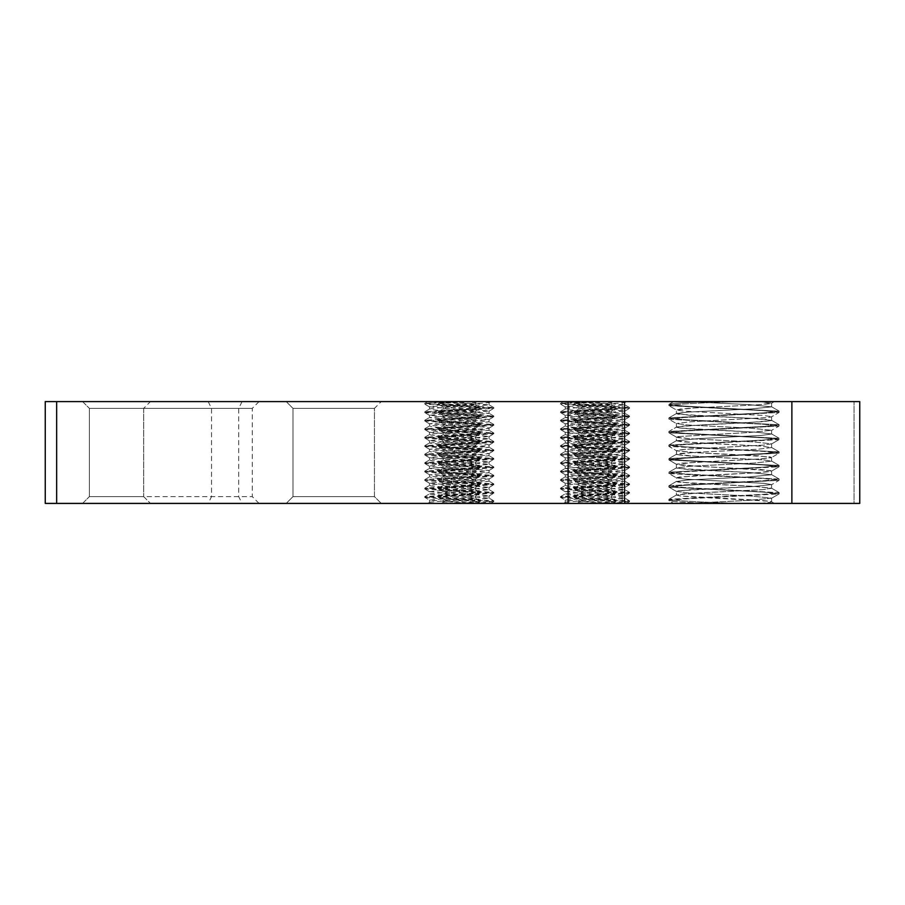 <?xml version="1.0" encoding="UTF-8"?>
<svg xmlns="http://www.w3.org/2000/svg" width="905" height="905" viewBox="0 0 905 905"><rect width="100%" height="100%" fill="white"/><g stroke="black" fill="none" stroke-linecap="round" stroke-linejoin="round"><path stroke-width="0.68" stroke-dasharray="4.53 3.39" d="M687.958 503.406L749.283 500.341L771.592 498.157L751.478 496.087L687.97 492.908L676.42 491.37L676.408 495.08L680.413 495.974L758.401 500.216L769.85 501.28L771.58 501.868L770.449 502.343L760.042 503.406L687.958 503.406L749.283 500.341L771.592 498.157L751.478 496.087L687.97 492.908L676.42 491.37L689.576 489.718L753.401 486.539L771.592 484.582L764.08 483.349L684.893 479.107L676.408 477.795L676.408 481.505L678.637 482.173L754.747 486.415L771.445 488.123L763.119 489.605L700.787 492.784L676.555 494.911L680.413 495.974L694.576 497.037L769.85 501.28L771.58 501.868L770.449 502.343L760.042 503.406L709.735 503.406C684.112 502.467 670.481 501.517 668.852 500.578L668.976 499.3L763.65 494.322L779.148 492.659L684.35 487.535L668.976 485.725L763.662 480.747L779.16 479.084L684.35 473.96L668.852 472.297L763.65 467.172L779.148 465.509L684.35 460.385L668.852 458.722L763.65 453.597L779.148 451.934L684.338 446.81L668.84 445.147L763.65 440.022L779.148 438.359L684.35 433.235L668.852 431.572L763.662 426.447L779.148 424.784L684.35 419.66L668.852 417.997L763.662 412.872L779.16 411.209L684.35 406.085L668.852 404.422L673.614 401.594L687.958 401.594L749.283 404.659L771.592 406.843L751.478 408.913L687.97 412.092L676.567 413.461L689.576 415.282L753.401 418.461L771.592 420.418L764.08 421.651L702.325 424.83L676.725 426.956L679.734 428.02L693.23 429.083L757.18 432.262L771.592 433.993L761.162 435.452L697.981 438.642L676.408 440.78L697.235 442.884L760.596 446.075L771.58 447.568L757.813 449.253L693.92 452.443L680.074 453.507L676.623 454.559L701.533 456.686L763.594 459.876L771.592 461.143L754.103 463.055L690.198 466.245L676.42 467.93L687.393 469.435L750.743 472.614L771.592 474.74L750.041 476.867L686.861 480.046L676.408 481.505L690.798 483.236L754.747 486.415L771.592 488.293L763.119 489.605L683.931 493.847L676.408 495.08L676.408 491.37L678.139 490.781L753.401 486.539L771.592 484.582L764.08 483.349L684.893 479.107L676.408 477.795L693.23 475.917L757.18 472.738L769.352 471.675L771.433 471.177L770.789 470.611L682.257 465.306L676.408 464.22L676.408 467.93L677.37 468.371L750.743 472.614L771.592 474.718L750.041 476.867L686.861 480.046L676.408 481.505L676.408 477.795L679.734 476.98L757.18 472.738L771.592 471.007L761.162 469.548L697.981 466.358L676.408 464.242L697.235 462.116L760.596 458.926L770.619 457.873L771.58 457.432L769.623 456.81L693.92 452.557L676.408 450.645L676.623 454.559L684.395 455.622L763.594 459.876L771.592 461.143L754.103 463.055L690.198 466.245L676.42 467.93L676.408 464.22L681.827 463.179L760.596 458.926L771.58 457.432L757.813 455.747L693.92 452.557L676.555 450.814L684.395 449.378L763.594 445.124L771.592 443.857L754.103 441.945L690.198 438.755L676.42 437.07L676.408 440.78L681.827 441.821L760.596 446.075L771.58 447.568L757.813 449.253L693.92 452.443L676.408 454.355L676.623 450.441L684.395 449.378L763.594 445.124L771.592 443.857L754.103 441.945L690.198 438.755L678.388 437.692L676.567 437.239L677.37 436.629L750.743 432.386L771.592 430.26L750.041 428.133L686.861 424.954L676.408 423.495L676.408 427.205L679.734 428.02L757.18 432.262L771.592 433.993L761.162 435.452L697.981 438.642L676.408 440.78L676.408 437.07L677.37 436.629L750.743 432.386L771.592 430.282L750.041 428.133L686.861 424.954L676.408 423.495L676.408 427.205L668.976 431.425L763.662 426.447L779.148 424.784L684.35 419.66L668.976 417.85L763.662 412.872L779.16 411.209L684.35 406.085L668.852 404.422C670.481 403.483 684.112 402.533 709.735 401.594L774.386 401.594L687.958 401.594L749.283 404.659L771.592 406.843L751.478 408.913L687.97 412.092L677.562 413.155L676.42 413.63L678.139 414.219L753.401 418.461L767.576 419.524L771.445 420.587L747.236 422.714L684.893 425.893L676.725 426.956L668.976 431.425L668.852 432.703L684.35 431.04L779.024 426.063L763.662 424.253L668.852 419.128L684.35 417.465L779.148 412.341L763.65 410.678L668.852 405.553C674.655 404.23 697.8 402.917 738.265 401.594L709.735 401.594C684.112 402.533 670.481 403.483 668.852 404.422L673.614 401.594L738.265 401.594C697.8 402.917 674.655 404.23 668.852 405.553L668.852 404.422L668.976 405.7L676.555 410.089L680.413 409.026L694.576 407.963L758.401 404.784L771.58 403.132L760.042 401.594L771.433 403.302L774.386 401.594L769.85 403.721L758.401 404.784L694.576 407.963L676.408 409.92L676.408 413.63L676.408 409.92L683.931 411.153L763.119 415.395L771.592 416.707L763.119 415.395L683.931 411.153L676.555 410.089L668.976 405.7L763.65 410.678L779.148 412.341L779.148 411.209L779.024 412.488L771.445 416.877L768.255 417.522L690.798 421.764L676.408 423.495L690.798 421.764L768.255 417.522L771.445 416.877L779.024 412.488L684.35 417.465L668.852 419.128L668.852 417.997L668.976 419.275L676.555 423.664L668.976 419.275L763.662 424.253L779.16 425.916L779.148 424.784L779.024 426.063L771.445 430.452L779.024 426.063L684.35 431.04L668.852 432.703L668.852 431.572L684.35 433.235L779.148 438.359L763.65 440.022L668.965 445L668.852 446.278L684.35 444.615L779.148 439.491L763.65 437.828L668.852 432.703L676.567 437.239L668.976 432.85L763.65 437.828L779.148 439.491L779.148 438.359L779.024 439.638L771.445 444.027L779.024 439.638L684.35 444.615L668.852 446.278L668.852 445.147L684.338 446.81L779.148 451.934L763.65 453.597L668.976 458.575L668.852 459.853L684.338 458.19L779.148 453.066L763.65 451.403L668.852 446.278L676.555 450.814L668.976 446.425L763.65 451.403L779.148 453.066L779.148 451.934L779.024 453.213L771.433 457.602L779.024 453.213L684.338 458.19L668.84 459.853L668.852 458.722L684.35 460.385L779.148 465.509L763.65 467.172L668.976 472.15L668.852 473.428L684.35 471.765L779.148 466.641L763.65 464.978L668.84 459.853L676.555 464.389L668.965 460L763.65 464.978L779.148 466.641L779.148 465.509L779.024 466.788L771.433 471.177L779.024 466.788L684.35 471.765L668.852 473.428L668.852 472.297L684.35 473.96L779.16 479.084L763.662 480.747L668.976 485.725L668.852 487.003L684.35 485.34L779.148 480.216L763.662 478.553L668.852 473.428L676.555 477.964L668.976 473.575L763.662 478.553L779.148 480.216L779.148 479.084L779.024 480.363L771.445 484.752L779.024 480.363L684.35 485.34L668.852 487.003L668.852 485.872L684.35 487.535L779.148 492.659L763.65 494.322L668.852 499.447C674.655 500.77 697.8 502.083 738.265 503.406L709.735 503.406C684.112 502.467 670.481 501.517 668.852 500.578L668.852 499.447C674.655 500.77 697.8 502.083 738.265 503.406L687.958 503.406M668.976 500.725L684.35 498.915L779.16 493.791L763.662 492.128L668.852 487.003L676.567 491.539L668.976 487.15L763.662 492.128L779.16 493.791L779.148 492.659L779.035 493.938L771.445 498.327L779.035 493.938L684.35 498.915L668.852 500.578L673.614 503.406L668.976 500.725M443.054 491.641L489.119 487.399L443.043 483.157L489.073 478.915L443.224 474.808L489.062 470.43L450.023 467.263L443.45 465.928L489.119 461.946L443.043 457.704L488.949 453.609L483.813 452.523L443.099 449.219L484.718 445.826L488.938 445.102L487.614 444.479L443.054 440.735L489.107 436.436L443.043 432.251L488.146 428.393L489.073 428.008L483.689 427.058L443.099 423.766L489.062 419.524L443.065 415.282L489.096 410.972L443.043 406.798L489.085 402.555L483.542 401.594L458.892 401.594L438.393 403.359L493.757 407.601L438.371 411.843L493.813 416.085L438.303 420.327L493.825 424.569L438.371 428.812L493.757 433.054L438.371 437.296L493.813 441.538L438.303 445.78L493.825 450.023L438.461 454.14L493.757 458.507L438.484 462.647L493.813 466.991L438.393 471.132L493.836 475.476L438.461 479.593L493.757 483.96L438.382 488.202L493.813 492.444L438.303 496.687L493.836 500.929L458.88 503.406L483.575 503.406L443.099 500.126L489.062 495.883L443.054 491.641L443.054 494.028L489.107 498.202L443.97 502.071L443.065 502.445L448.609 503.406L441.278 503.406L443.179 502.309M438.348 488.202L438.427 489.017L493.779 493.157L438.393 497.399L443.099 500.126M438.495 497.512L493.757 501.642L490.827 503.406L458.869 503.406M443.065 500.126L443.065 502.445M443.065 474.673L443.065 476.992L448.461 477.942L489.051 481.234L447.319 484.639L443.212 485.34L444.604 485.985L489.085 489.718L443.031 493.96M443.065 483.157L443.065 485.476M443.065 466.188L443.043 468.564L489.107 472.749L443.077 476.992M443.065 449.219L443.065 451.538L448.337 452.477L489.051 455.781L447.432 459.174L443.212 459.898L444.536 460.521L489.096 464.265L443.031 468.507M443.065 457.704L443.065 460.023M443.065 440.735L443.043 443.099L489.107 447.296L443.077 451.538M443.065 423.766L443.065 426.085L448.213 427.013L489.051 430.327L447.534 433.71L443.212 434.445L444.479 435.056L489.096 438.812L443.031 443.054M443.065 432.251L443.065 434.57M443.065 415.282L443.031 417.635L489.107 421.843L443.077 426.085M488.972 402.691L490.872 401.594L448.597 401.594L489.051 404.874L447.647 408.246L443.212 408.992L444.412 409.592L489.096 413.359L443.031 417.601M443.065 406.798L443.065 409.117M565.229 491.641L611.294 487.399L565.218 483.157L611.248 478.915L565.399 474.808L611.237 470.43L572.198 467.263L565.625 465.928L611.294 461.946L565.218 457.704L611.124 453.609L605.988 452.523L565.274 449.219L606.893 445.826L611.113 445.102L609.789 444.479L565.229 440.735L611.282 436.436L565.218 432.251L610.321 428.393L611.248 428.008L605.864 427.058L565.274 423.766L611.237 419.524L565.24 415.282L611.271 410.972L565.218 406.798L611.26 402.555L605.717 401.594L581.067 401.594L560.568 403.359L615.932 407.601L560.546 411.843L615.988 416.085L560.478 420.327L616 424.569L560.546 428.812L615.932 433.054L560.546 437.296L615.988 441.538L560.478 445.78L616 450.023L560.636 454.14L615.932 458.507L560.659 462.647L615.988 466.991L560.568 471.132L616.011 475.476L560.636 479.593L615.932 483.96L560.557 488.202L615.988 492.444L560.478 496.687L616.011 500.929L581.055 503.406L605.75 503.406L565.274 500.126L611.237 495.883L565.229 491.641L565.229 494.028L611.282 498.202L566.145 502.071L565.24 502.445L570.784 503.406L563.453 503.406L565.354 502.309M560.523 488.202L560.602 489.017L615.954 493.157L560.568 497.399L565.274 500.126M560.67 497.512L615.932 501.642L613.002 503.406L581.044 503.406M565.24 500.126L565.24 502.445M565.24 474.673L565.24 476.992L570.636 477.942L611.226 481.234L569.494 484.639L565.387 485.34L566.779 485.985L611.26 489.718L565.206 493.96M565.24 483.157L565.24 485.476M565.24 466.188L565.218 468.564L611.282 472.749L565.252 476.992M565.24 449.219L565.24 451.538L570.512 452.477L611.226 455.781L569.607 459.174L565.387 459.898L566.711 460.521L611.271 464.265L565.206 468.507M565.24 457.704L565.24 460.023M565.24 440.735L565.218 443.099L611.282 447.296L565.252 451.538M565.24 423.766L565.24 426.085L570.388 427.013L611.226 430.327L569.709 433.71L565.387 434.445L566.654 435.056L611.271 438.812L565.206 443.054M565.24 432.251L565.24 434.57M565.24 415.282L565.206 417.635L611.282 421.843L565.252 426.085M611.147 402.691L613.047 401.594L570.772 401.594L611.226 404.874L569.822 408.246L565.387 408.992L566.587 409.592L611.271 413.359L565.206 417.601M565.24 406.798L565.24 409.117M578.804 491.641L624.869 487.399L578.793 483.157L624.823 478.915L578.974 474.808L624.812 470.43L585.773 467.263L579.2 465.928L624.869 461.946L578.793 457.704L624.699 453.609L619.563 452.523L578.849 449.219L620.468 445.826L624.688 445.102L623.364 444.479L578.804 440.735L624.857 436.436L578.793 432.251L623.896 428.393L624.823 428.008L619.439 427.058L578.849 423.766L624.812 419.524L578.815 415.282L624.846 410.972L578.793 406.798L624.835 402.555L619.292 401.594L594.642 401.594L574.143 403.359L629.507 407.601L574.121 411.843L629.563 416.085L574.053 420.327L629.575 424.569L574.121 428.812L629.507 433.054L574.121 437.296L629.563 441.538L574.053 445.78L629.575 450.023L574.211 454.14L629.507 458.507L574.234 462.647L629.563 466.991L574.143 471.132L629.586 475.476L574.211 479.593L629.507 483.96L574.132 488.202L629.563 492.444L574.053 496.687L629.586 500.929L594.63 503.406L619.325 503.406L578.849 500.126L624.812 495.883L578.804 491.641L578.804 494.028L624.857 498.202L579.72 502.071L578.815 502.445L584.358 503.406L577.028 503.406L578.928 502.309M574.098 488.202L574.177 489.017L629.529 493.157L574.143 497.399L578.849 500.126M574.245 497.512L629.507 501.642L626.577 503.406L594.619 503.406M578.815 500.126L578.815 502.445M578.815 474.673L578.815 476.992L584.211 477.942L624.801 481.234L583.069 484.639L578.962 485.34L580.354 485.985L624.835 489.718L578.781 493.96M578.815 483.157L578.815 485.476M578.815 466.188L578.793 468.564L624.857 472.749L578.827 476.992M578.815 449.219L578.815 451.538L584.087 452.477L624.801 455.781L583.182 459.174L578.962 459.898L580.286 460.521L624.846 464.265L578.781 468.507M578.815 457.704L578.815 460.023M578.815 440.735L578.793 443.099L624.857 447.296L578.827 451.538M578.815 423.766L578.815 426.085L583.963 427.013L624.801 430.327L583.284 433.71L578.962 434.445L580.229 435.056L624.846 438.812L578.781 443.054M578.815 432.251L578.815 434.57M578.815 415.282L578.781 417.635L624.857 421.843L578.827 426.085M624.722 402.691L626.622 401.594L584.347 401.594L624.801 404.874L583.397 408.246L578.962 408.992L580.162 409.592L624.846 413.359L578.781 417.601M578.815 406.798L578.815 409.117M429.479 491.641L475.544 487.399L429.468 483.157L475.498 478.915L429.649 474.808L475.487 470.43L436.448 467.263L429.875 465.928L475.544 461.946L429.468 457.704L475.374 453.609L470.238 452.523L429.524 449.219L471.143 445.826L475.363 445.102L474.039 444.479L429.479 440.735L475.532 436.436L429.468 432.251L474.571 428.393L475.498 428.008L470.114 427.058L429.524 423.766L475.487 419.524L429.49 415.282L475.521 410.972L429.468 406.798L475.51 402.555L469.967 401.594L445.317 401.594L424.818 403.359L480.182 407.601L424.796 411.843L480.238 416.085L424.728 420.327L480.25 424.569L424.796 428.812L480.182 433.054L424.796 437.296L480.238 441.538L424.728 445.78L480.25 450.023L424.886 454.14L480.182 458.507L424.909 462.647L480.238 466.991L424.818 471.132L480.261 475.476L424.886 479.593L480.182 483.96L424.807 488.202L480.238 492.444L424.728 496.687L480.261 500.929L445.305 503.406L470 503.406L429.524 500.126L475.487 495.883L429.479 491.641L429.479 494.028L475.532 498.202L430.395 502.071L429.49 502.445L435.034 503.406L427.703 503.406L429.603 502.309M424.773 488.202L424.852 489.017L480.204 493.157L424.818 497.399L429.524 500.126M424.92 497.512L480.182 501.642L477.252 503.406L445.294 503.406M429.49 500.126L429.49 502.445M429.49 474.673L429.49 476.992L434.886 477.942L475.476 481.234L433.744 484.639L429.637 485.34L431.029 485.985L475.51 489.718L429.456 493.96M429.49 483.157L429.49 485.476M429.49 466.188L429.468 468.564L475.532 472.749L429.502 476.992M429.49 449.219L429.49 451.538L434.762 452.477L475.476 455.781L433.857 459.174L429.637 459.898L430.961 460.521L475.521 464.265L429.456 468.507M429.49 457.704L429.49 460.023M429.49 440.735L429.468 443.099L475.532 447.296L429.502 451.538M429.49 423.766L429.49 426.085L434.638 427.013L475.476 430.327L433.959 433.71L429.637 434.445L430.904 435.056L475.521 438.812L429.456 443.054M429.49 432.251L429.49 434.57M429.49 415.282L429.456 417.635L475.532 421.843L429.502 426.085M475.397 402.691L477.297 401.594L435.022 401.594L475.476 404.874L434.072 408.246L429.637 408.992L430.837 409.592L475.521 413.359L429.456 417.601M429.49 406.798L429.49 409.117M480.08 501.766L459.683 503.406M424.773 496.687L424.773 497.399M424.773 462.749L424.852 463.564L480.204 467.704L424.818 471.946L480.204 476.188L424.841 480.544L480.272 484.673L424.762 488.915M424.773 479.718L424.773 480.431M424.773 471.234L424.773 471.946M424.773 437.296L424.864 438.111L480.193 442.251L424.818 446.493L480.216 450.735L424.841 455.091L480.272 459.22L424.762 463.462M424.773 454.265L424.773 454.977M424.773 445.78L424.773 446.493M424.773 411.843L424.864 412.657L480.193 416.798L424.818 421.04L480.216 425.282L424.841 429.637L480.272 433.767L424.762 438.009M424.773 428.812L424.773 429.524M424.773 420.327L424.773 421.04M459.706 401.594C439.344 402.42 427.692 403.245 424.739 404.071L480.272 408.313L424.762 412.556M445.317 401.594L427.748 401.594L424.818 403.359M424.773 403.359L424.773 404.071M493.655 501.766L473.258 503.406M438.348 496.687L438.348 497.399M438.348 462.749L438.427 463.564L493.779 467.704L438.393 471.946L493.779 476.188L438.416 480.544L493.847 484.673L438.337 488.915M438.348 479.718L438.348 480.431M438.348 471.234L438.348 471.946M438.348 437.296L438.439 438.111L493.768 442.251L438.393 446.493L493.791 450.735L438.416 455.091L493.847 459.22L438.337 463.462M438.348 454.265L438.348 454.977M438.348 445.78L438.348 446.493M438.348 411.843L438.439 412.657L493.768 416.798L438.393 421.04L493.791 425.282L438.416 429.637L493.847 433.767L438.337 438.009M438.348 428.812L438.348 429.524M438.348 420.327L438.348 421.04M473.281 401.594C452.919 402.42 441.267 403.245 438.314 404.071L493.847 408.313L438.337 412.556M458.892 401.594L441.323 401.594L438.393 403.359M438.348 403.359L438.348 404.071M629.405 501.766L609.008 503.406M574.098 496.687L574.098 497.399M574.098 462.749L574.177 463.564L629.529 467.704L574.143 471.946L629.529 476.188L574.166 480.544L629.597 484.673L574.087 488.915M574.098 479.718L574.098 480.431M574.098 471.234L574.098 471.946M574.098 437.296L574.189 438.111L629.518 442.251L574.143 446.493L629.541 450.735L574.166 455.091L629.597 459.22L574.087 463.462M574.098 454.265L574.098 454.977M574.098 445.78L574.098 446.493M574.098 411.843L574.189 412.657L629.518 416.798L574.143 421.04L629.541 425.282L574.166 429.637L629.597 433.767L574.087 438.009M574.098 428.812L574.098 429.524M574.098 420.327L574.098 421.04M609.031 401.594C588.669 402.42 577.017 403.245 574.064 404.071L629.597 408.313L574.087 412.556M594.642 401.594L577.073 401.594L574.143 403.359M574.098 403.359L574.098 404.071M615.83 501.766L595.433 503.406M560.523 496.687L560.523 497.399M560.523 462.749L560.602 463.564L615.954 467.704L560.568 471.946L615.954 476.188L560.591 480.544L616.022 484.673L560.512 488.915M560.523 479.718L560.523 480.431M560.523 471.234L560.523 471.946M560.523 437.296L560.614 438.111L615.943 442.251L560.568 446.493L615.966 450.735L560.591 455.091L616.022 459.22L560.512 463.462M560.523 454.265L560.523 454.977M560.523 445.78L560.523 446.493M560.523 411.843L560.614 412.657L615.943 416.798L560.568 421.04L615.966 425.282L560.591 429.637L616.022 433.767L560.512 438.009M560.523 428.812L560.523 429.524M560.523 420.327L560.523 421.04M595.456 401.594C575.094 402.42 563.442 403.245 560.489 404.071L616.022 408.313L560.512 412.556M581.067 401.594L563.498 401.594L560.568 403.359M560.523 403.359L560.523 404.071M143.669 408.381L143.669 496.619L143.669 408.381L252.269 408.381L89.369 408.381L89.369 496.619L252.269 496.619L143.669 496.619L150.456 503.406L259.056 503.406L82.581 503.406L89.369 496.619L82.581 503.406L150.456 503.406L143.669 496.619L89.369 496.619L89.369 408.381L82.581 401.594L259.056 401.594L82.581 401.594L89.369 408.381L143.669 408.381L150.456 401.594M854.06 503.406L622.188 503.406L622.188 401.594L859.75 401.594L622.188 401.594L622.188 503.406L854.06 503.406L854.06 401.594L854.06 503.406M56.653 503.406L45.25 503.406L45.25 401.594L56.653 401.594L56.653 503.406L568.102 503.406L568.102 401.594L624.574 401.594L624.574 503.406L568.102 503.406M624.574 503.406L791.875 503.406L791.875 401.594L859.75 401.594L859.75 503.406L791.875 503.406M286.206 503.406L381.231 503.406L286.206 503.406L381.231 503.406L286.206 503.406L381.231 503.406L286.206 503.406L292.994 496.619L374.444 496.619L292.994 496.619L374.444 496.619L292.994 496.619L374.444 496.619L292.994 496.619L292.994 408.381L374.444 408.381L292.994 408.381L292.994 496.619L286.206 503.406L292.994 496.619L292.994 408.381L374.444 408.381L292.994 408.381L374.444 408.381L292.994 408.381L286.206 401.594L381.231 401.594L286.206 401.594L381.231 401.594L286.206 401.594L381.231 401.594L286.206 401.594L292.994 408.381L286.206 401.594M760.042 503.406L738.265 503.406L760.042 503.406M791.875 401.594L624.574 401.594M568.102 401.594L56.653 401.594M859.75 503.406L859.75 401.594L859.75 503.406M208.15 401.594L211.544 408.381L211.544 496.619L208.15 503.406M242.088 401.594L238.694 408.381L238.694 496.619L242.088 503.406M771.592 501.868L771.592 498.157L771.592 501.868M771.592 488.293L771.592 484.582L771.592 488.293M771.592 474.718L771.592 471.007L771.592 474.718M771.592 461.143L771.592 457.432L771.592 461.143M771.592 447.568L771.592 443.857L771.592 447.568M771.592 433.993L771.592 430.282L771.592 433.993M771.592 406.843L771.592 403.132L771.592 406.843M489.085 495.883L489.085 498.202M489.085 487.399L489.085 489.718M489.085 478.915L489.085 481.234M489.085 470.43L489.085 472.749M489.085 461.946L489.085 464.265M489.085 453.462L489.085 455.781M489.085 444.977L489.085 447.296M489.085 436.493L489.085 438.812M489.085 428.008L489.085 430.327M489.085 419.524L489.085 421.843M489.085 402.555L489.085 404.874M611.26 495.883L611.26 498.202M611.26 487.399L611.26 489.718M611.26 478.915L611.26 481.234M611.26 470.43L611.26 472.749M611.26 461.946L611.26 464.265M611.26 453.462L611.26 455.781M611.26 444.977L611.26 447.296M611.26 436.493L611.26 438.812M611.26 428.008L611.26 430.327M611.26 419.524L611.26 421.843M611.26 402.555L611.26 404.874M624.835 495.883L624.835 498.202M624.835 487.399L624.835 489.718M624.835 478.915L624.835 481.234M624.835 470.43L624.835 472.749M624.835 461.946L624.835 464.265M624.835 453.462L624.835 455.781M624.835 444.977L624.835 447.296M624.835 436.493L624.835 438.812M624.835 428.008L624.835 430.327M624.835 419.524L624.835 421.843M624.835 402.555L624.835 404.874M475.51 495.883L475.51 498.202M475.51 487.399L475.51 489.718M475.51 478.915L475.51 481.234M475.51 470.43L475.51 472.749M475.51 461.946L475.51 464.265M475.51 453.462L475.51 455.781M475.51 444.977L475.51 447.296M475.51 436.493L475.51 438.812M475.51 428.008L475.51 430.327M475.51 419.524L475.51 421.843M475.51 402.555L475.51 404.874M480.227 500.929L480.227 501.642M480.227 492.444L480.227 493.157M480.227 483.96L480.227 484.673M480.227 475.476L480.227 476.188M480.227 466.991L480.227 467.704M480.227 458.507L480.227 459.22M480.227 450.023L480.227 450.735M480.227 441.538L480.227 442.251M480.227 433.054L480.227 433.767M480.227 424.569L480.227 425.282M480.227 416.085L480.227 416.798M493.802 500.929L493.802 501.642M493.802 492.444L493.802 493.157M493.802 483.96L493.802 484.673M493.802 475.476L493.802 476.188M493.802 466.991L493.802 467.704M493.802 458.507L493.802 459.22M493.802 450.023L493.802 450.735M493.802 441.538L493.802 442.251M493.802 433.054L493.802 433.767M493.802 424.569L493.802 425.282M493.802 416.085L493.802 416.798M629.552 500.929L629.552 501.642M629.552 492.444L629.552 493.157M629.552 483.96L629.552 484.673M629.552 475.476L629.552 476.188M629.552 466.991L629.552 467.704M629.552 458.507L629.552 459.22M629.552 450.023L629.552 450.735M629.552 441.538L629.552 442.251M629.552 433.054L629.552 433.767M629.552 424.569L629.552 425.282M629.552 416.085L629.552 416.798M615.977 500.929L615.977 501.642M615.977 492.444L615.977 493.157M615.977 483.96L615.977 484.673M615.977 475.476L615.977 476.188M615.977 466.991L615.977 467.704M615.977 458.507L615.977 459.22M615.977 450.023L615.977 450.735M615.977 441.538L615.977 442.251M615.977 433.054L615.977 433.767M615.977 424.569L615.977 425.282M615.977 416.085L615.977 416.798M259.056 401.594L252.269 408.381L252.269 496.619L259.056 503.406M381.231 503.406L374.444 496.619L374.444 408.381L374.444 496.619L381.231 503.406L374.444 496.619L374.444 408.381L381.231 401.594M615.977 407.601L615.977 408.313M611.113 496.008L615.853 493.259M565.342 491.766L560.602 489.017M611.18 487.524L615.932 484.775M565.331 483.293L560.591 480.544M611.124 479.062L615.864 476.313M565.399 474.808L560.67 472.059M611.113 470.555L615.853 467.806M565.354 466.313L560.602 463.564M611.18 462.07L615.932 459.321M565.331 457.84L560.591 455.091M611.124 453.609L615.864 450.86M565.399 449.355L560.67 446.606M611.113 445.102L615.841 442.353M565.354 440.859L560.614 438.111M611.18 436.617L615.932 433.868M565.331 432.386L560.591 429.637M611.124 428.156L615.864 425.407M565.399 423.902L560.67 421.153M611.113 419.66L615.841 416.911M565.354 415.406L560.614 412.657M611.18 411.164L615.932 408.415M565.331 406.933L560.58 404.184M615.92 500.816L611.169 498.067M615.886 492.343L611.147 489.594M560.568 496.585L565.32 493.836M615.83 483.847L611.101 481.098M560.659 488.089L565.387 485.34M615.909 475.363L611.169 472.614M560.636 479.593L565.376 476.845M615.886 466.89L611.147 464.141M560.568 471.132L565.32 468.383M615.83 458.394L611.101 455.645M560.659 462.647L565.387 459.898M615.909 449.909L611.169 447.161M560.636 454.14L565.376 451.391M615.898 441.436L611.147 438.687M560.568 445.679L565.32 442.93M615.83 432.941L611.101 430.192M560.648 437.194L565.387 434.445M615.909 424.456L611.169 421.707M560.636 428.687L565.376 425.938M615.898 415.983L611.158 413.234M560.568 420.225L565.32 417.477M615.83 407.488L611.101 404.739M560.648 411.741L565.387 408.992M629.552 407.601L629.552 408.313M624.688 496.008L629.428 493.259M578.917 491.766L574.177 489.017M624.755 487.524L629.507 484.775M578.906 483.293L574.166 480.544M624.699 479.062L629.439 476.313M578.974 474.808L574.245 472.059M624.688 470.555L629.428 467.806M578.928 466.313L574.177 463.564M624.755 462.07L629.507 459.321M578.906 457.84L574.166 455.091M624.699 453.609L629.439 450.86M578.974 449.355L574.245 446.606M624.688 445.102L629.416 442.353M578.928 440.859L574.189 438.111M624.755 436.617L629.507 433.868M578.906 432.386L574.166 429.637M624.699 428.156L629.439 425.407M578.974 423.902L574.245 421.153M624.688 419.66L629.416 416.911M578.928 415.406L574.189 412.657M624.755 411.164L629.507 408.415M578.906 406.933L574.155 404.184M629.495 500.816L624.744 498.067M629.461 492.343L624.722 489.594M574.143 496.585L578.895 493.836M629.405 483.847L624.676 481.098M574.234 488.089L578.962 485.34M629.484 475.363L624.744 472.614M574.211 479.593L578.951 476.845M629.461 466.89L624.722 464.141M574.143 471.132L578.895 468.383M629.405 458.394L624.676 455.645M574.234 462.647L578.962 459.898M629.484 449.909L624.744 447.161M574.211 454.14L578.951 451.391M629.473 441.436L624.722 438.687M574.143 445.679L578.895 442.93M629.405 432.941L624.676 430.192M574.223 437.194L578.962 434.445M629.484 424.456L624.744 421.707M574.211 428.687L578.951 425.938M629.473 415.983L624.733 413.234M574.143 420.225L578.895 417.477M629.405 407.488L624.676 404.739M574.223 411.741L578.962 408.992M493.802 407.601L493.802 408.313M488.938 496.008L493.678 493.259M443.167 491.766L438.427 489.017M489.005 487.524L493.757 484.775M443.156 483.293L438.416 480.544M488.949 479.062L493.689 476.313M443.224 474.808L438.495 472.059M488.938 470.555L493.678 467.806M443.179 466.313L438.427 463.564M489.005 462.07L493.757 459.321M443.156 457.84L438.416 455.091M488.949 453.609L493.689 450.86M443.224 449.355L438.495 446.606M488.938 445.102L493.666 442.353M443.179 440.859L438.439 438.111M489.005 436.617L493.757 433.868M443.156 432.386L438.416 429.637M488.949 428.156L493.689 425.407M443.224 423.902L438.495 421.153M488.938 419.66L493.666 416.911M443.179 415.406L438.439 412.657M489.005 411.164L493.757 408.415M443.156 406.933L438.405 404.184M493.745 500.816L488.994 498.067M493.711 492.343L488.972 489.594M438.393 496.585L443.145 493.836M493.655 483.847L488.926 481.098M438.484 488.089L443.212 485.34M493.734 475.363L488.994 472.614M438.461 479.593L443.201 476.845M493.711 466.89L488.972 464.141M438.393 471.132L443.145 468.383M493.655 458.394L488.926 455.645M438.484 462.647L443.212 459.898M493.734 449.909L488.994 447.161M438.461 454.14L443.201 451.391M493.723 441.436L488.972 438.687M438.393 445.679L443.145 442.93M493.655 432.941L488.926 430.192M438.473 437.194L443.212 434.445M493.734 424.456L488.994 421.707M438.461 428.687L443.201 425.938M493.723 415.983L488.983 413.234M438.393 420.225L443.145 417.477M493.655 407.488L488.926 404.739M438.473 411.741L443.212 408.992M480.227 407.601L480.227 408.313M475.363 496.008L480.103 493.259M429.592 491.766L424.852 489.017M475.43 487.524L480.182 484.775M429.581 483.293L424.841 480.544M475.374 479.062L480.114 476.313M429.649 474.808L424.92 472.059M475.363 470.555L480.103 467.806M429.603 466.313L424.852 463.564M475.43 462.07L480.182 459.321M429.581 457.84L424.841 455.091M475.374 453.609L480.114 450.86M429.649 449.355L424.92 446.606M475.363 445.102L480.091 442.353M429.603 440.859L424.864 438.111M475.43 436.617L480.182 433.868M429.581 432.386L424.841 429.637M475.374 428.156L480.114 425.407M429.649 423.902L424.92 421.153M475.363 419.66L480.091 416.911M429.603 415.406L424.864 412.657M475.43 411.164L480.182 408.415M429.581 406.933L424.83 404.184M480.17 500.816L475.419 498.067M480.136 492.343L475.397 489.594M424.818 496.585L429.57 493.836M480.08 483.847L475.351 481.098M424.909 488.089L429.637 485.34M480.159 475.363L475.419 472.614M424.886 479.593L429.626 476.845M480.136 466.89L475.397 464.141M424.818 471.132L429.57 468.383M480.08 458.394L475.351 455.645M424.909 462.647L429.637 459.898M480.159 449.909L475.419 447.161M424.886 454.14L429.626 451.391M480.148 441.436L475.397 438.687M424.818 445.679L429.57 442.93M480.08 432.941L475.351 430.192M424.898 437.194L429.637 434.445M480.159 424.456L475.419 421.707M424.886 428.687L429.626 425.938M480.148 415.983L475.408 413.234M424.818 420.225L429.57 417.477M480.08 407.488L475.351 404.739M424.898 411.741L429.637 408.992M475.51 411.04L475.51 413.359M624.835 411.04L624.835 413.359M611.26 411.04L611.26 413.359M489.085 411.04L489.085 413.359M771.445 406.673L779.035 411.062L771.445 406.673M676.567 413.461L668.976 417.85L676.567 413.461M771.445 420.248L779.024 424.637L771.445 420.248M771.433 433.823L779.024 438.212L771.433 433.823M676.555 440.611L668.965 445L676.555 440.611M771.433 447.398L779.024 451.787L771.433 447.398M676.555 454.186L668.976 458.575L676.555 454.186M771.445 460.973L779.024 465.362L771.445 460.973M676.567 467.761L668.976 472.15L676.567 467.761M771.445 474.548L779.024 478.937L771.445 474.548M676.555 481.336L668.976 485.725L676.555 481.336M771.445 488.123L779.024 492.512L771.445 488.123M676.555 494.911L668.976 499.3L676.555 494.911M771.433 501.698L774.386 503.406L771.433 501.698M771.592 420.418L771.592 416.707L771.592 420.418"/><path stroke-width="1.36" d="M791.875 503.406L859.75 503.406L859.75 401.594L791.875 401.594L791.875 503.406L624.574 503.406L624.574 401.594L568.102 401.594L568.102 503.406L624.574 503.406M56.653 503.406L56.653 401.594L45.25 401.594L45.25 503.406L568.102 503.406M56.653 401.594L568.102 401.594M624.574 401.594L791.875 401.594"/></g></svg>
